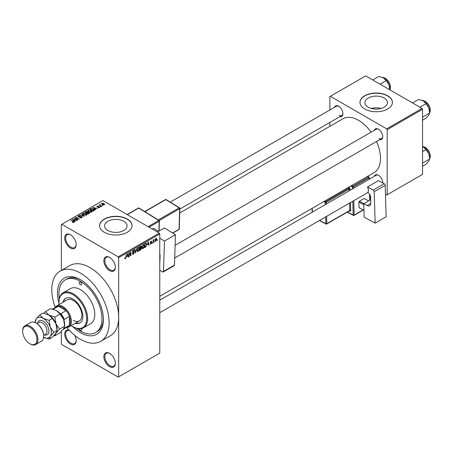 <?xml version="1.0" encoding="UTF-8"?>
<svg xmlns="http://www.w3.org/2000/svg" width="453" height="453" viewBox="0 0 453 453"><rect width="100%" height="100%" fill="white"/><g stroke="black" fill="none" stroke-linecap="round" stroke-linejoin="round"><path stroke-width="0.68" d="M109.603 270.634A8.109 4.683 60 0 1 103.867 260.702A8.109 4.683 60 0 1 109.603 257.395L109.603 257.395A8.109 4.683 60 0 1 115.334 267.321A8.109 4.683 60 0 1 109.603 270.634M109.847 257.542A7.435 4.292 -120 0 0 106.364 257.298A7.435 4.292 -120 0 0 105.226 263.255A7.435 4.292 -120 0 0 110.079 269.807A7.435 4.292 -120 0 0 113.799 270.175A7.435 4.292 -120 0 0 115.334 267.038M109.603 366.624A8.109 4.683 60 0 1 103.867 356.692A8.109 4.683 60 0 1 109.603 353.385L109.603 353.385A8.109 4.683 60 0 1 115.334 363.317A8.109 4.683 60 0 1 109.603 366.624M109.847 353.533A7.435 4.292 -120 0 0 106.364 353.295A7.435 4.292 -120 0 0 105.226 359.246A7.435 4.292 -120 0 0 110.079 365.798A7.435 4.292 -120 0 0 113.799 366.166A7.435 4.292 -120 0 0 115.334 363.029M74.575 335.214A8.109 4.683 60 0 1 76.161 340.696A8.109 4.683 60 0 1 70.425 344.008A8.109 4.683 60 0 1 64.722 334.761A8.109 4.683 60 0 1 69.275 330.237M69.473 330.447A7.435 4.292 -120 0 0 67.186 330.673A7.435 4.292 -120 0 0 66.047 336.63A7.435 4.292 -120 0 0 70.906 343.181A7.435 4.292 -120 0 0 74.62 343.55A7.435 4.292 -120 0 0 76.155 340.413M70.425 248.012A8.109 4.683 60 0 1 64.694 238.085A8.109 4.683 60 0 1 70.425 234.773L70.425 234.773A8.109 4.683 60 0 1 76.161 244.705A8.109 4.683 60 0 1 70.425 248.012M70.668 234.92A7.435 4.292 -120 0 0 67.186 234.682A7.435 4.292 -120 0 0 66.047 240.639A7.435 4.292 -120 0 0 70.906 247.185A7.435 4.292 -120 0 0 74.62 247.553A7.435 4.292 -120 0 0 76.155 244.422M384.155 98.001A11.257 6.501 0 0 0 371.89 96.591A11.257 6.501 0 0 0 364.937 102.593A11.257 6.501 0 0 0 368.238 107.191A11.257 6.501 0 0 0 380.503 108.601A11.257 6.501 0 0 0 387.451 102.593A11.257 6.501 0 0 0 384.155 98.001M381.109 108.443A11.257 6.501 0 0 0 371.284 108.443M387.66 95.753A16.217 9.36 0 0 0 369.988 93.726A16.217 9.36 0 0 0 359.982 102.372A16.217 9.36 0 0 0 364.727 108.992A16.217 9.36 0 0 0 382.4 111.025A16.217 9.36 0 0 0 392.411 102.372A16.217 9.36 0 0 0 387.66 95.753M392.411 102.486A16.217 9.36 0 0 0 387.66 95.974A16.217 9.36 0 0 0 370.078 93.924A16.217 9.36 0 0 0 359.982 102.486M107.854 230.486A11.257 6.501 180 0 1 104.558 225.894A11.257 6.501 180 0 1 111.506 219.886A11.257 6.501 180 0 1 123.771 221.296A11.257 6.501 180 0 1 127.072 225.894A11.257 6.501 180 0 1 120.124 231.896A11.257 6.501 180 0 1 107.854 230.486M127.282 219.054A16.217 9.36 0 0 0 109.609 217.021A16.217 9.36 0 0 0 99.598 225.673A16.217 9.36 0 0 0 104.349 232.293A16.217 9.36 0 0 0 122.021 234.32A16.217 9.36 0 0 0 132.033 225.673A16.217 9.36 0 0 0 127.282 219.054M132.027 225.781A16.217 9.36 0 0 0 127.282 219.275A16.217 9.36 0 0 0 109.7 217.219A16.217 9.36 0 0 0 99.598 225.781M374.348 130.3A6.082 3.511 60 0 1 378.442 129.213L378.442 129.213A6.082 3.511 60 0 1 382.74 136.659A6.082 3.511 60 0 1 379.75 139.666M378.685 129.36A5.408 3.12 -120 0 0 376.216 129.218L175.113 245.328M334.501 107.299A6.082 3.511 60 0 1 338.595 106.206L338.595 106.206A6.082 3.511 60 0 1 342.898 113.658A6.082 3.511 60 0 1 339.903 116.659M338.844 106.359A5.408 3.12 -120 0 0 336.369 106.217L170.283 202.106M374.348 176.313A6.082 3.511 60 0 1 378.442 175.22L378.442 175.22A6.082 3.511 60 0 1 382.74 182.672A6.082 3.511 60 0 1 382.734 182.921M378.685 175.373A5.408 3.12 -120 0 0 376.216 175.232L159.767 300.197M58.964 303.034A32.429 18.726 60 0 1 80.458 279.733A32.429 18.726 60 0 1 103.392 319.456A32.429 18.726 60 0 1 80.458 332.695A32.429 18.726 60 0 1 72.469 326.42M81.189 280.169A30.402 17.554 -120 0 0 66.693 279.059L65.255 279.886A30.402 17.554 -120 0 0 59.326 298.572M66.874 327.519A40.538 23.403 -120 0 0 80.458 339.32A40.538 23.403 -120 0 0 100.73 341.324A40.538 23.403 -120 0 0 106.942 308.838A40.538 23.403 -120 0 0 80.458 273.114A40.538 23.403 -120 0 0 60.192 271.109A40.538 23.403 -120 0 0 55.215 307.332M100.73 341.324L110.283 335.809A40.538 23.403 -120 0 0 118.68 317.247A40.538 23.403 -120 0 0 90.017 267.598A40.538 23.403 -120 0 0 69.745 265.588L60.192 271.109M159.767 296.319L374.059 172.599A31.081 17.944 -120 0 0 376.522 141.523M371.12 132.163A31.081 17.944 -120 0 0 358.521 120.305A31.081 17.944 -120 0 0 342.978 118.765L179.728 213.018M154.643 241.319L154.337 242.044L154.643 241.319M153.425 241.115L153.125 242.746L153.125 239.937L153.425 239.762L153.425 240.215L154.077 239.49L153.425 241.115L153.125 240.939M152.559 242.525L152.253 243.25L152.559 242.525M150.305 243.578L151.042 244.003L150.3 243.527L151.064 243.589L151.393 242.706L150.345 242.293L151.03 241.098L151.732 241.494L151.042 241.494L150.645 242.061L151.778 242.666L151.042 244.003L150.549 244.071M150.606 243.301L151.064 243.589M150.521 242.734L150.345 242.293L151.098 242.723M151.03 241.098L151.732 241.494L151.042 241.092M151.427 241.721L150.741 241.319M150.396 241.919L150.747 242.236M151.092 242.196L151.778 242.666L150.996 242.219M147.536 244.818L148.199 241.726L149.173 245.028L148.85 245.215L148.59 244.212L147.299 244.682M143.131 248.567L142.259 248.465L141.959 247.315L143.137 244.603L143.833 244.541L144.309 245.911L144.003 247.474L143.131 248.567L142.021 247.921M138.137 251.449L137.265 251.347L136.965 250.198L138.142 247.485L138.839 247.423L139.309 248.793L139.009 250.356L138.137 251.449L137.027 250.809M124.841 258.408L125.464 258.771L124.988 258.771L124.807 257.944L125.107 257.717L125.475 258.306L125.804 257.831L126.149 254.461L126.149 257.077L125.464 258.771L124.988 258.771M124.807 258.068L125.475 258.306M118.205 256.84L159.292 233.119L159.767 233.946L159.767 353.108L118.68 376.828L118.68 257.666L118.205 256.84L61.829 224.292L61.348 224.569L61.348 270.441M159.767 233.946L118.68 257.666M127.038 256.653L127.701 253.567L128.669 256.868L128.352 257.049L128.091 256.047L126.8 256.517M129.32 253.397L129.02 256.664L129.02 252.802L129.343 252.615L130.623 254.971L130.623 251.874L130.928 251.698L130.928 255.56L130.6 255.752L129.02 253.221M134.014 252.717L132.452 251.828L133.312 250.271L133.946 250.186L134.23 250.9L133.324 250.719L132.848 252.004L133.856 251.885L134.315 252.536L133.369 254.201L132.684 254.297L132.361 253.482L132.667 253.255L133.397 253.737L134.014 252.717L133.239 252.01M132.361 253.493L133.397 253.737M132.457 251.964L133.256 252.429L132.689 252.429M133.924 251.126L132.984 250.526M132.871 252.021L133.329 251.987M136.761 248.335L135.509 252.916L134.609 249.575L134.926 249.393L135.64 252.389L136.761 248.335M140.991 247.434L141.613 248.261L140.69 249.926L139.745 250.469L139.745 246.608L141.279 245.951L141.376 247.593M146.076 243.029L146.783 244.456L145.634 247.072L144.739 247.587L144.739 243.725L146.353 243.074M155.119 240.713L155.923 241.183L155.079 240.215L155.923 238.272L156.772 239.207L155.923 241.183L155.413 241.234M155.923 238.272L156.444 238.227M157.508 239.665L157.208 240.39L157.508 239.665M61.348 331.437L61.348 343.731L61.829 344.557L118.205 377.106L118.68 376.828M103.046 205.458L102.265 205.362L103.046 205.458M100.962 206.664L100.181 206.562L100.962 206.664M95.674 209.716L95.357 209.898L92.939 207.434L97.571 208.618L95.991 208.38L94.937 208.986L95.674 209.716M91.936 211.772L91.936 211.33L91.58 212.129L90.181 212.332L88.737 211.84L87.746 210.719L88.148 210.147L91.042 210.464L91.982 211.562M86.942 214.66L86.942 214.218L86.585 215.016L85.187 215.215L83.737 214.728L82.746 213.606L83.154 213.035L86.042 213.346L86.987 214.45M81.812 217.768L79.677 217.695L81.449 217.525L81.495 216.84L78.38 216.845L77.95 216.302L78.329 215.821L80.243 215.866L78.726 216.041L78.692 216.676L81.789 216.659L82.236 217.236L81.812 217.768M81.449 217.927L81.495 216.84M78.726 216.041L78.692 216.987M75.175 221.551L74.858 221.732L72.435 219.269L77.072 220.458L75.492 220.215L74.439 220.821L75.175 221.551M159.292 233.119L102.916 200.571L61.829 224.292M73.193 222.474L72.208 222.112L73.533 222.1L73.607 221.766L70.906 220.152L73.477 221.291L73.907 222.332L73.193 222.474M73.533 222.468L73.607 221.766M74.179 221.981L73.907 222.332M77.723 220.079L77.418 220.254L74.077 218.323L78.363 218.946L75.679 217.395L75.985 217.219L79.332 219.15L75.045 218.533L77.723 220.079M84.207 216.336L79.666 215.096L83.652 216.206L81.5 214.037L81.817 213.85L84.207 216.336M89.088 213.516L88.148 214.059L84.802 212.129L85.747 211.585L87.423 211.585L87.797 212.18L89.031 212.417L89.53 213.018L89.088 213.516M87.814 212.083L87.797 212.485M94.031 210.662L93.142 211.177L89.796 209.246L91.195 208.51L93.494 209.026L94.496 210.113L94.031 210.662M99.484 207.565L97.961 207.542L99.162 207.349L99.19 206.896L96.965 206.913L96.953 206.115L98.352 206.115L97.316 206.313L97.219 206.71L99.434 206.687L99.484 207.565L99.807 207.157M99.162 207.701L99.19 206.896M96.965 206.913L96.953 206.115L96.953 206.908M97.316 206.313L97.219 207.027M101.829 206.16L101.523 206.336L99.094 204.932L99.785 204.983L99.717 204.524L100.136 204.433L100.13 205.113L101.829 206.16M99.785 205.334L99.717 204.892M100.136 204.433L100.13 205.532M104.371 204.745L102.265 204.507L101.851 203.289L103.93 203.516L104.371 204.745L104.671 204.32M101.546 203.714L101.851 203.289L101.851 204.224M76.512 328.34A30.402 17.554 -120 0 0 80.458 331.041A30.402 17.554 -120 0 0 95.662 332.547L97.095 331.721A30.402 17.554 -120 0 0 103.38 318.606M422.06 108.443L422.541 109.269L387.185 129.683L386.709 128.856L422.06 108.443L365.684 75.894L329.852 96.58L329.852 109.977M329.852 122.463L329.852 126.342M387.185 129.683L387.185 194.779L386.709 195.056L385.463 194.337M387.185 194.779L422.541 174.365L422.541 109.269M386.709 128.856L330.333 96.308M378.918 138.318A5.408 3.12 -120 0 0 381.624 138.584A5.408 3.12 -120 0 0 382.734 136.37M339.076 115.311A5.408 3.12 -120 0 0 341.777 115.577A5.408 3.12 -120 0 0 342.887 113.369M382.677 182.893A5.408 3.12 -120 0 0 382.734 182.383M72.469 222.247L72.469 221.908M71.206 220.328L71.206 219.977M72.757 219.597L72.757 219.088M74.439 221.307L74.439 220.821M73.46 219.813L74.15 220.537L75 220.05L72.967 219.365L73.46 220.311M74.15 221.013L74.15 220.537M72.967 219.813L72.967 219.365M75 220.498L75 220.05M74.4 218.51L74.4 218.136M75.985 217.57L75.985 217.219M75.045 218.884L75.045 218.533M79.938 217.825L79.938 217.497M78.329 216.817L78.329 215.821M80.532 216.783L80.532 216.466M81.789 217.78L81.789 216.659M79.983 215.198L79.983 214.915M81.817 214.36L81.817 213.85M83.154 214.32L83.154 213.035M86.042 213.72L86.042 213.346M86.189 215.175L85.73 213.516L84.847 213.153L83.55 213.255L83.239 214.394M83.55 213.255L84.048 214.552L86.189 214.79L86.489 214.36L86.489 215.062M84.048 214.886L84.048 214.552M85.747 212.038L85.747 211.585M87.418 212.072L87.423 211.585M89.031 213.55L89.031 212.417M85.498 212.18L86.495 212.757L87.355 212.225L87.174 211.794L86.025 211.874L85.498 212.531M86.495 213.108L86.495 212.757M87.355 212.712L87.174 211.794M86.885 212.984L88.058 213.657L88.981 213.08L88.731 212.593L87.486 212.638L86.885 213.335M88.058 214.009L88.058 213.657M88.981 213.584L88.731 212.593M88.703 213.737L88.703 213.289M88.148 211.438L88.148 210.147M91.042 210.838L91.042 210.464M91.183 212.293L90.725 210.634L89.841 210.271L88.545 210.373L88.233 211.506M88.545 210.373L89.043 211.67L91.183 211.908L91.483 211.477L91.483 212.18M89.043 212.004L89.043 211.67M91.195 208.901L91.195 208.51M93.494 209.394L93.494 209.026M90.492 209.297L93.058 210.775L93.879 209.739L91.529 208.776L90.492 209.648M93.058 211.126L93.058 210.775M94.003 210.679L93.879 209.739M93.601 210.911L93.601 210.458M93.256 207.757L93.256 207.248M94.937 209.473L94.937 208.986M93.964 207.978L94.649 208.703L95.498 208.21L93.471 207.531L93.964 208.476M94.649 209.178L94.649 208.703M93.471 207.972L93.471 207.531M95.498 208.663L95.498 208.21M98.222 207.644L98.222 207.344M97.514 207.078L97.514 206.772M99.434 207.593L99.434 206.687M100.481 206.738L100.481 206.387M99.394 205.107L99.394 204.756M100.566 205.787L100.566 205.436M102.565 205.537L102.565 205.186M103.93 203.89L103.93 203.516M104.031 204.875L103.652 203.703L102.191 203.499L102.021 204.354M102.191 203.499L102.565 204.331L104.196 204.292L104.196 204.83M102.565 204.665L102.565 204.331M128.239 256.619L128.669 256.868M127.701 255.82L128.091 256.047M127.423 254.858L127.14 256.143L127.984 255.656L127.565 254.048L127.18 254.716M129.02 256.313L129.32 256.489M129.971 254.597L130.623 254.971M130.305 255.203L130.928 255.56M132.367 253.623L133.369 254.201M133.233 250.322L134.23 250.9M133.352 251.981L134.315 252.536M135.402 252.508L135.809 252.746M135.317 252.202L135.64 252.389M138.986 248.606L139.309 248.793M138.878 248.159L138.142 247.938L137.27 250.028L138.137 251.002L139.009 248.957L138.878 248.159L137.808 247.746M136.976 249.858L137.27 250.028M137.004 250.685L138.137 251.002M140.685 246.07L141.529 246.551M139.745 246.709L140.051 248.04L140.623 247.712L141.613 248.261M139.745 247.865L140.051 248.04M141.149 248.018L140.617 247.712L141.223 246.794L140.051 246.885M141.223 246.794L140.187 246.353M140.051 248.493L140.051 249.846L141.008 249.241L141.308 248.437L139.745 248.318M139.745 249.671L140.051 249.846M140.26 247.921L141.308 248.437M143.98 245.724L144.309 245.911M143.873 245.277L143.137 245.05L142.265 247.145L143.131 248.114L144.003 246.075L143.873 245.277L142.803 244.858M141.97 246.976L142.265 247.145M141.999 247.802L143.131 248.114M145.243 246.845L145.634 247.072M146.466 244.275L146.783 244.456M145.045 244.003L145.045 246.959L146.359 245.639L146.478 244.626L146.019 243.516L144.739 243.827M144.739 246.783L145.045 246.959M145.192 243.465L145.583 243.691M145.56 243.255L146.166 243.555L145.6 243.233M148.737 244.779L149.173 245.028M148.199 243.986L148.59 244.212M147.921 243.023L147.638 244.309L148.488 243.822L148.063 242.208L147.678 242.882M150.356 242.106L151.393 242.706M152.253 242.899L152.559 243.074M153.125 242.395L153.425 242.57M153.125 240.039L153.425 240.215M153.601 239.716L153.992 239.937M153.125 240.3L153.482 240.509M154.337 241.692L154.643 241.868M156.438 239.014L156.772 239.207M155.77 238.38L156.24 238.652L155.379 240.039L155.934 240.775L156.466 239.411L155.628 238.51M155.09 239.869L155.379 240.039M155.09 240.498L155.934 240.775M157.208 240.039L157.508 240.215M79.315 328.85A1.687 0.974 -120 0 0 80.458 330.492A1.687 0.974 -120 0 0 81.302 330.571A1.687 0.974 -120 0 0 81.342 328.697M80.458 284.699A1.687 0.974 -120 0 0 81.302 284.784A1.687 0.974 -120 0 0 81.563 283.431A1.687 0.974 -120 0 0 80.458 281.942A1.687 0.974 -120 0 0 79.615 281.857A1.687 0.974 -120 0 0 79.354 283.21A1.687 0.974 -120 0 0 80.458 284.699M75.243 323.272A14.19 8.194 -120 0 0 79.909 322.915A14.19 8.194 -120 0 0 82.084 311.545A14.19 8.194 -120 0 0 72.814 299.042A14.19 8.194 -120 0 0 65.719 298.34A14.19 8.194 -120 0 0 63.08 302.208M75.719 322.995A14.19 8.194 -120 0 0 80.147 322.774M71.217 325.599A19.592 11.314 -120 0 0 72.814 326.63A19.592 11.314 -120 0 0 86.67 318.629A19.592 11.314 -120 0 0 72.814 294.631A19.592 11.314 -120 0 0 58.958 302.632A19.592 11.314 -120 0 0 59.054 304.529M73.295 326.902L72.814 326.63L73.295 326.902A20.272 11.704 60 0 0 83.426 327.91L90.594 323.77A20.272 11.704 -120 0 0 93.703 307.53A20.272 11.704 -120 0 0 80.458 289.665A20.272 11.704 -120 0 0 70.323 288.663L63.16 292.802A20.272 11.704 60 0 1 73.295 293.804A20.272 11.704 60 0 1 86.534 311.664A20.272 11.704 60 0 1 83.426 327.91M58.958 302.632L58.958 302.077A20.272 11.704 60 0 1 63.16 292.802M95.662 332.547A30.402 17.554 -120 0 0 100.323 308.182A30.402 17.554 -120 0 0 80.458 281.392A30.402 17.554 -120 0 0 65.255 279.886M55.04 307.627A12.163 7.022 60 0 1 56.699 305.888L67.214 299.824A12.163 7.022 60 0 1 73.295 300.424A12.163 7.022 60 0 1 81.24 311.143A12.163 7.022 60 0 1 79.371 320.888A12.163 7.022 60 0 1 73.295 320.282M65.962 298.21A14.19 8.194 -120 0 0 63.556 301.93M419.874 107.18L426.018 103.635L428.81 107.763A8.918 5.147 -120 0 1 429.659 111.891L429.659 113.018L428.81 115.045L426.018 118.193L422.541 120.204M422.541 117.123L429.659 113.018L428.81 107.763A8.918 5.147 -120 0 0 423.351 100.968L426.018 103.635M412.592 102.973L418.736 99.428L423.351 100.968M56.699 305.888A12.163 7.022 60 0 1 66.076 309.15A12.163 7.022 60 0 1 71.381 321.387A12.163 7.022 60 0 1 68.862 326.953A12.163 7.022 60 0 1 66.529 327.525M63.001 329.558L68.046 326.647A11.484 6.631 -120 0 0 69.473 325.248A11.484 6.631 -120 0 0 70.425 321.387A11.484 6.631 -120 0 0 69.473 316.421A11.484 6.631 -120 0 0 66.127 310.628L58.482 306.217A11.484 6.631 -120 0 0 56.563 306.749L52.537 309.071M59.983 313.465L60.872 313.663L66.127 310.628A11.484 6.631 -120 0 0 58.482 306.217L53.228 309.252A11.484 6.631 60 0 0 53.194 309.252M64.083 328.017L64.213 328.283L69.473 325.248L69.473 316.421L64.213 319.456L63.941 320.328M64.213 328.283A11.484 6.631 60 0 1 63.018 329.541M60.872 313.663A11.484 6.631 60 0 1 64.213 319.456M422.541 166.211L426.018 164.207L428.81 161.053L429.659 159.026L422.541 163.137M428.81 153.771L429.659 157.899A8.918 5.147 -120 0 0 428.81 153.771A8.918 5.147 -120 0 0 423.351 146.976L426.018 149.643L428.81 153.771M422.541 151.653L426.018 149.643M422.541 146.562L423.351 146.976M380.027 84.173L386.171 80.628L388.968 84.756A8.918 5.147 -120 0 1 389.812 88.884L389.812 89.824L390.169 89.139L390.503 87.174L390.186 84.915L388.98 82.05L387.745 80.294L385.554 78.352L382.587 77.503M372.745 79.971L378.889 76.427L383.504 77.961A8.918 5.147 -120 0 1 388.968 84.756L389.812 90.011M383.504 77.961L386.171 80.628M36.506 323.317L36.025 323.04L36.506 323.317A10.136 5.849 60 0 1 43.669 335.73L43.669 336.285A10.81 6.24 -120 0 0 36.025 323.04L36.025 323.04A10.81 6.24 -120 0 0 30.623 322.508L24.887 325.815A10.81 6.24 60 0 1 30.294 326.353A10.81 6.24 60 0 1 37.356 335.877A10.81 6.24 60 0 1 35.702 344.54A10.81 6.24 60 0 1 30.294 344.008L29.819 343.731A10.136 5.849 -120 0 0 36.982 339.591A10.136 5.849 -120 0 0 29.819 327.179A10.136 5.849 -120 0 0 22.65 331.319A10.136 5.849 -120 0 0 29.819 343.731L30.294 344.008M35.702 344.54L41.433 341.234A10.81 6.24 -120 0 0 43.669 336.285M56.574 310.628A11.484 6.631 60 0 1 63.607 319.382A11.484 6.631 -120 0 1 64.694 324.699L64.694 326.149L63.607 328.759L60.006 332.819L54.875 335.781L55.962 333.17L59.564 329.11L64.694 326.149L63.607 319.382L60.006 314.065L54.875 317.026L48.93 315.045L45.493 311.607L50.628 308.646L56.574 310.628L60.006 314.065M59.564 329.11L55.962 323.793L54.875 317.026M45.493 311.607L43.907 313.25M53.947 335.594L54.875 335.781M43.613 337.338A11.484 6.631 -120 0 0 50.226 336.483L53.828 332.423L57.05 330.56L57.05 329.11A11.484 6.631 -120 0 0 55.962 323.793A11.484 6.631 -120 0 0 48.93 315.045L52.361 318.476L55.962 323.793L57.05 330.56L55.962 333.17L52.361 337.23L49.139 339.093L50.226 336.483A11.484 6.631 -120 0 0 50.226 327.106A11.484 6.631 -120 0 0 43.194 318.351A11.484 6.631 -120 0 0 36.161 318.98A11.484 6.631 -120 0 0 35.085 322.564L36.161 318.98L39.762 314.92L42.984 313.063L48.93 315.045M43.194 337.111L49.139 339.093M53.828 332.423L50.226 327.106L49.139 320.333L43.194 318.351L39.762 314.92M49.139 320.333L52.361 318.476M22.65 331.319L22.65 330.764A10.81 6.24 60 0 1 24.887 325.815M370.684 199.756L363.759 203.754L364.167 217.219L375.146 223.108L386.137 216.766L385.192 185.345L374.201 191.687L375.146 223.108M363.759 203.754L367.106 205.543L370.786 203.42M374.201 191.687A1.353 0.781 -120 0 0 373.215 190.056L367.485 186.981A5.408 3.12 60 0 1 367.655 192.593L368.13 192.848A3.381 1.948 60 0 1 370.599 196.936L370.786 203.108A5.408 3.12 60 0 1 369.671 205.736A5.408 3.12 60 0 1 367.106 205.543M373.215 190.056L384.201 183.708L378.47 180.639L367.485 186.981M384.201 183.708A1.353 0.781 60 0 1 385.192 185.345M363.957 210.334L359.036 207.672L358.867 202.066L359.325 201.228L364.104 198.471L368.668 200.917M359.036 207.672L363.957 210.317M363.787 204.705L358.867 202.066M359.325 201.228L363.895 203.674M157.406 232.032L164.462 227.961L175.441 234.745L164.45 241.092L159.767 238.193M159.767 270.214L162.519 271.913A1.353 0.781 -120 0 0 163.227 271.998A1.353 0.781 -120 0 0 163.51 271.421L174.496 265.079L175.441 234.745M174.496 265.079A1.353 0.781 60 0 1 174.218 265.656L163.227 271.998M163.51 271.421L164.45 241.092M159.767 253.929A5.408 3.12 60 0 1 160.096 256.058L159.909 262.021A3.381 1.948 60 0 1 159.767 262.774M152.259 229.059L153.612 228.278L158.601 231.341M158.584 231.353L153.612 228.278M73.477 221.659L73.477 221.291M79.836 216.987L79.836 216.67M87.067 212.882L87.067 212.429M90.651 209.207L90.651 208.754M98.001 207.032L98.001 206.647M125.849 256.902L126.149 257.077M135.17 251.647L135.521 251.851M140.294 249.699L140.69 249.926M429.659 112.774A7.435 4.292 -120 0 0 430.231 110.345A7.435 4.292 -120 0 0 422.49 100.532M425.124 101.33A7.027 4.054 60 0 1 430.231 110.017M429.659 158.782A7.435 4.292 -120 0 0 430.231 156.353A7.435 4.292 -120 0 0 422.541 146.54M425.124 147.338A7.027 4.054 60 0 1 430.231 156.025M389.812 89.768A7.435 4.292 -120 0 0 390.384 87.338A7.435 4.292 -120 0 0 382.643 77.525M385.276 78.324A7.027 4.054 60 0 1 390.384 87.01M37.576 323.176A8.109 4.683 60 0 1 43.194 321.109A8.109 4.683 60 0 1 48.896 330.367A8.109 4.683 60 0 1 44.332 334.875M43.658 335.265L45.617 334.133A6.755 3.901 -120 0 0 46.653 328.719A6.755 3.901 -120 0 0 42.237 322.768A6.755 3.901 -120 0 0 38.862 322.434L36.903 323.561M352.411 188.975L352.355 187.027L350.65 186.109M347.485 212.01L353.198 215.079L352.785 201.245M350.107 190.305L350.067 189.111A1.353 0.781 -120 0 0 349.082 187.474A0.674 0.402 -61.8 0 1 348.617 188.312L347.694 187.819M350.475 202.576L350.713 210.43A0.674 0.374 -1.7 0 0 349.756 210.452L349.535 203.12M349.467 210.866L349.79 211.041A1.353 0.781 -120 0 0 350.713 210.43M348.668 187.253L349.082 187.474M351.624 185.549L352.813 186.189L368.583 177.083L367.389 176.449M353.725 200.702L354.155 215.062L363.119 209.886M369.75 200.294L369.563 194.161M369.121 179.326L369.076 177.904L353.312 187.004L353.351 188.431M326.602 216.358L326.823 223.691L349.756 210.452A0.674 0.391 60 0 1 349.614 210.781L326.681 224.02A0.674 0.391 60 0 0 326.823 223.691A0.674 0.374 178.3 0 1 325.866 223.714L325.662 216.902M349.167 190.849L349.116 189.133L326.183 202.372L326.234 204.088M324.761 201.058L325.684 201.551L348.617 188.312A0.674 0.391 60 0 1 349.116 189.133A0.674 0.374 -1.7 0 1 350.067 189.111M325.294 204.631L325.226 202.389L323.787 201.619M312.247 208.284L312.366 212.095M319.648 220.373L325.866 223.714A0.674 0.402 118.2 0 0 326.024 224.031L319.439 220.498M325.684 201.551A0.674 0.402 118.2 0 0 325.226 202.389A0.674 0.374 178.3 0 0 326.183 202.372A0.674 0.391 60 0 0 325.684 201.551M349.79 211.041A0.674 0.402 118.2 0 0 349.665 210.741M352.813 186.189A0.674 0.402 118.2 0 0 352.355 187.027A0.674 0.374 -1.7 0 0 353.312 187.004A0.674 0.391 60 0 0 352.813 186.189M354.014 215.39A0.674 0.391 60 0 0 354.155 215.062A0.674 0.374 178.3 0 1 353.198 215.079A0.674 0.402 118.2 0 0 353.357 215.401A0.674 0.674 0 0 0 354.014 215.39L363.34 210.005M368.583 177.083A0.674 0.391 60 0 1 369.076 177.904A0.674 0.374 178.3 0 0 369.274 177.627A0.674 0.674 0 0 0 368.918 177.049A0.674 0.402 118.2 0 0 368.583 177.083M369.32 179.212L369.274 177.627A0.674 0.374 178.3 0 0 369.076 177.372A0.674 0.402 118.2 0 0 368.918 177.049L367.581 176.336M148.08 226.647L158.765 220.481L138.714 208.08L127.316 214.66M158.918 231.155L159.224 221.313L149.037 227.196M158.295 219.943L179.212 207.87L165.843 199.603L144.926 211.681M172.61 232.995L179.031 229.286L179.671 208.708L159.207 220.52M179.229 229.014A0.674 0.674 0 0 1 178.89 229.575A0.674 0.391 -120 0 0 179.031 229.286A0.674 0.402 1.8 0 0 179.229 229.014L179.869 208.431A0.674 0.674 0 0 0 179.547 207.836A0.674 0.374 121.7 0 0 179.212 207.87A0.674 0.391 -120 0 1 179.671 208.708A0.674 0.402 1.8 0 0 179.869 208.431M179.671 208.137A0.674 0.374 121.7 0 0 179.547 207.836L166.177 199.575A0.674 0.674 0 0 0 165.487 199.563L144.717 211.551M165.487 199.563A0.674 0.391 -120 0 1 165.843 199.603A0.674 0.374 -58.3 0 1 166.177 199.575M139.048 208.052A0.674 0.374 121.7 0 0 138.714 208.08A0.674 0.391 -120 0 0 138.358 208.04A0.674 0.674 0 0 1 139.048 208.052L159.105 220.447A0.674 0.374 121.7 0 0 158.765 220.481A0.674 0.391 -120 0 1 159.224 221.313A0.674 0.402 1.8 0 0 159.422 221.041A0.674 0.674 0 0 0 159.105 220.447A0.674 0.374 121.7 0 1 159.224 220.747M73.669 221.902L73.669 222.434M81.744 217.168L81.744 217.802M78.454 216.364L78.454 216.885M89.026 212.938L89.026 213.556M99.36 207.112L99.36 207.633M97.101 206.551L97.101 206.981M100.034 204.937L100.034 205.475M133.743 250.651L133.205 250.345M138.663 247.899L138.052 247.542M141.087 246.421L140.577 246.126M143.663 245.016L143.046 244.66M150.747 243.629L150.419 243.437M151.313 241.449L150.877 241.2M429.659 112.831L430.35 110.181L430.033 107.922L428.827 105.056L427.592 103.301L425.401 101.359L422.434 100.504M174.716 258.04L381.624 138.584M367.711 192.621L159.767 312.678M341.777 115.577L179.847 209.065M68.862 326.953L79.371 320.888M422.541 146.506L425.401 147.367L427.592 149.309L428.827 151.064L430.033 153.929L430.35 156.189L429.659 158.839M312.179 212.202L312.06 208.391M326.024 224.031A0.674 0.674 0 0 0 326.681 224.02M347.27 212.134L353.357 215.401M369.954 200.175L369.784 194.479M178.89 229.575L172.78 233.102M127.106 214.535L138.358 208.04M159.111 231.047L159.422 221.041"/></g></svg>

